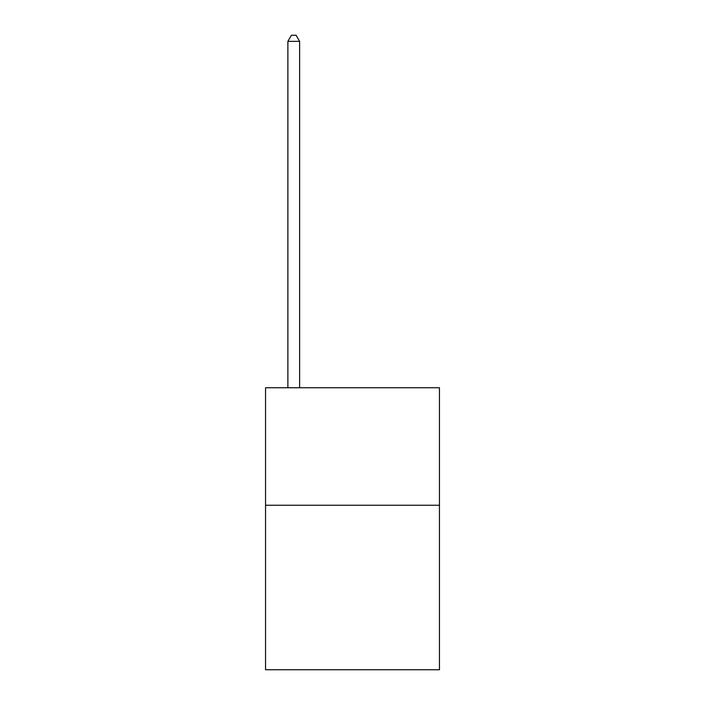 <?xml version="1.0" encoding="UTF-8"?>
<svg xmlns="http://www.w3.org/2000/svg" width="705" height="705" viewBox="0 0 705 705"><rect width="100%" height="100%" fill="white"/><g stroke="black" fill="none" stroke-linecap="round" stroke-linejoin="round"><path stroke-width="1.06" d="M439.453 505.247L439.453 669.75L265.547 669.75L265.547 387.75L439.453 387.75L439.453 505.247L265.547 505.247M299.625 387.75L299.625 41.357L287.878 41.357L287.878 387.75M287.878 41.357L291.403 35.25L296.1 35.25L299.625 41.357"/></g></svg>
